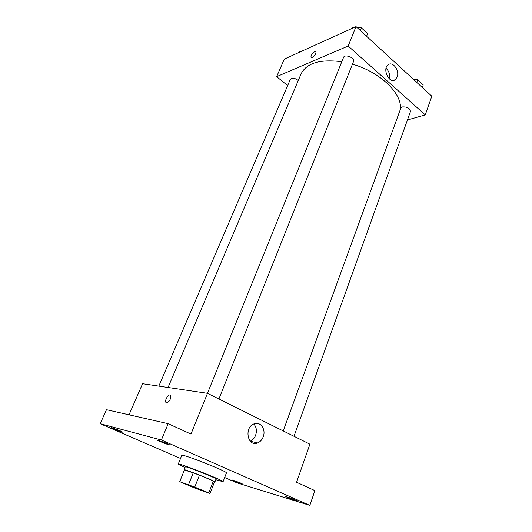 <?xml version="1.0" encoding="UTF-8"?>
<svg xmlns="http://www.w3.org/2000/svg" width="532" height="532" viewBox="0 0 532 532"><rect width="100%" height="100%" fill="white"/><g stroke="black" fill="none" stroke-linecap="round" stroke-linejoin="round"><path stroke-width="0.8" d="M204.268 491.508L183.587 483.176C183.121 482.551 206.901 491.914 206.13 492.053L204.268 491.508M208.783 492.911L194.752 487.106L179.73 481.666L194.965 488.11L210 493.576L208.783 492.911L213.385 481.008L199.487 475.096L194.752 487.106M214.562 481.766L210 493.576L214.562 481.766L213.385 481.008M199.487 475.096L184.438 469.929L179.73 481.666M214.509 481.906L214.921 481.906C216.132 481.427 183.527 468.579 184.079 469.756L184.391 470.042M184.079 469.756L185.256 466.837C184.73 465.593 217.289 478.414 216.059 478.973L214.921 481.906M193.296 472.729L188.541 484.705M184.963 467.568L178.253 464.064C177.409 462.215 224.95 480.941 223.068 481.719L215.773 479.704M178.253 464.064L181.778 455.359C181.073 453.191 228.421 471.844 226.426 472.948L223.068 481.719M166.549 443.262L169.602 444.878C169.675 445.497 156.681 440.33 157.166 439.931L166.549 443.262M294.555 499.555L296.557 500.605C296.663 501.117 284.906 496.575 285.305 496.263L294.555 499.555M240.211 482.843L242.293 483.907C242.393 484.333 231.792 480.19 232.152 479.944L240.211 482.843M119.673 430.588L122.726 432.15C122.806 432.656 111.095 427.947 111.514 427.648L119.673 430.588M224.67 477.523L237.112 482.903L309.843 505.4L161.389 440.004L100.196 423.711L180.534 458.444M309.843 505.4L314.884 490.61L296.577 482.258L309.91 444.187L207.487 393.314L190.975 434.079L168.198 423.691L106.466 409.693L100.196 423.711M207.487 393.314L142.596 383.712L129.023 414.807M168.198 423.691L161.389 440.004M263.194 436.872C262.023 439.851 260.175 441.866 257.641 442.923C247.679 447.319 243.809 427.535 253.944 423.898C260.301 420.952 266.273 429.417 263.194 436.872M166.563 402.923L165.844 402.332C164.408 399.778 169.435 392.702 170.652 395.582C170.838 399.293 169.475 401.74 166.563 402.923L165.844 402.332C164.408 399.778 169.442 392.702 170.652 395.582M253.791 423.964C256.451 427.023 257.056 430.787 255.606 435.262C254.469 438.142 252.673 440.11 250.22 441.174M168.059 387.482L301.065 73.921C306.525 63.029 320.091 58.966 341.783 61.732M352.443 64.186C381.491 72.325 404.2 95.694 399.911 110.603M293.997 436.28L410.485 111.474C409.933 108.202 407.213 106.686 402.325 106.932L400.796 108.176L283.21 430.92M158.829 386.112L290.346 79.301C292.154 77.546 294.801 77.938 298.286 80.472M207.46 393.308L343.512 57.463C344.763 53.626 355.25 57.908 353.501 61.539L218.911 398.987M407.432 119.993L425.261 114.899L348.167 46.025L276.647 76.648L287.666 85.566M425.261 114.899L431.804 96.206L356.034 26.6L284.314 59.092L276.647 76.648M356.034 26.6L348.167 46.025M397.151 77.06L395.249 79.68C389.338 84.375 381.909 68.801 388.194 64.738C392.796 60.961 399.858 70.763 397.151 77.06M312.357 57.343L311.094 57.117C310.229 55.361 315.376 49.902 316.015 51.917C315.981 53.938 314.758 55.747 312.357 57.343M311.267 57.363L311.094 57.117C310.289 55.554 314.718 50.467 315.848 51.677M386.046 68.296C389.072 71.188 390.222 74.753 389.497 78.989M422.328 87.501L423.246 84.914L417.66 79.753L413.524 79.414M417.66 79.753L416.722 82.354M413.118 79.035L417.52 79.747M417.786 79.873L420.287 82.181M352.842 27.398L352.51 28.196L352.842 27.398L354.119 27.471M366.575 36.276L367.625 33.616L361.381 27.857L357.158 27.631M361.381 27.857L360.31 30.524M357.032 27.518L360.763 27.824M361.853 28.296L364.646 30.869M300.387 51.804L299.257 51.724L298.937 52.462M250.313 441.274L257.641 442.923M393.201 80.399L395.249 79.68"/></g></svg>
